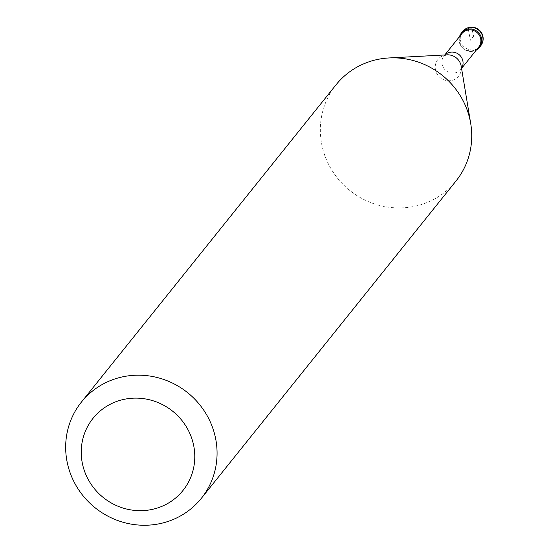 <?xml version="1.0" encoding="UTF-8"?>
<svg xmlns="http://www.w3.org/2000/svg" width="550" height="550" viewBox="0 0 550 550"><rect width="100%" height="100%" fill="white"/><g stroke="black" fill="none" stroke-linecap="round" stroke-linejoin="round"><path stroke-width="0.41" stroke-dasharray="2.75 2.06" d="M476.328 50.036A11.529 11.076 38.7 0 1 459.271 41.91A11.529 11.076 38.7 0 1 459.539 36.568A11.529 11.076 -141.3 0 0 459.271 41.91A11.529 11.076 -141.3 0 0 476.328 50.036M461.89 33.633A10.766 10.333 -141.3 0 0 459.882 41.958A10.766 10.333 -141.3 0 0 467.844 50.49A10.766 10.333 -141.3 0 0 478.679 47.107M336.071 84.769A76.883 73.831 -141.3 0 0 321.716 144.258A76.883 73.831 -141.3 0 0 378.592 205.171A76.883 73.831 -141.3 0 0 455.998 181.012M468.256 29.074L470.422 40.198L473.639 36.19A11.529 2.413 81.3 0 0 469.466 27.569M462.632 31.481A11.529 11.076 -141.3 0 0 460.481 40.404A11.529 11.076 -141.3 0 0 469.013 49.541A11.529 11.076 -141.3 0 0 480.624 45.911M461.546 68.344A10.766 10.333 38.7 0 1 460.866 69.307A10.766 10.333 38.7 0 1 450.031 72.689A10.766 10.333 38.7 0 1 442.062 64.157A10.766 10.333 38.7 0 1 444.077 55.832A10.766 10.333 38.7 0 1 444.868 54.959M444.771 54.966L444.077 55.832L447.061 54.842A13.283 12.753 -141.3 0 0 435.442 69.754A13.283 12.753 -141.3 0 0 450.594 80.63A13.283 12.753 -141.3 0 0 461.189 66.179L460.866 69.307L461.56 68.434"/><path stroke-width="0.82" d="M481.566 38.493A11.529 11.076 38.7 0 1 479.414 47.417A11.529 11.076 38.7 0 1 476.328 50.036A11.529 11.076 -141.3 0 0 481.566 38.493A11.529 11.076 -141.3 0 0 470.972 28.992A11.529 11.076 -141.3 0 0 459.539 36.568A11.529 11.076 38.7 0 1 461.429 32.986A11.529 11.076 38.7 0 1 473.034 29.356A11.529 11.076 38.7 0 1 481.566 38.493M461.56 68.434L478.679 47.107A10.766 10.333 -141.3 0 0 480.693 38.775A10.766 10.333 -141.3 0 0 472.725 30.25A10.766 10.333 -141.3 0 0 461.89 33.633L444.771 54.966M201.327 498.341L455.998 181.012A76.883 73.831 -141.3 0 0 470.717 123.564A76.883 73.831 -141.3 0 0 470.353 121.522A76.883 73.831 -141.3 0 0 388.967 57.956A76.883 73.831 -141.3 0 0 336.071 84.769L81.407 402.098A76.883 73.831 38.7 0 1 158.806 377.939A76.883 73.831 38.7 0 1 215.683 438.852A76.883 73.831 38.7 0 1 201.327 498.341A76.883 73.831 38.7 0 1 123.922 522.5A76.883 73.831 38.7 0 1 67.052 461.587A76.883 73.831 38.7 0 1 81.407 402.098M193.744 445.871A57.661 55.371 38.7 0 1 148.823 510.029A57.661 55.371 38.7 0 1 82.273 462.928A57.661 55.371 38.7 0 1 127.194 398.771A57.661 55.371 38.7 0 1 193.744 445.871M469.466 27.569L468.256 29.074M479.414 47.417L480.624 45.911A11.529 11.076 -141.3 0 0 482.776 36.987A11.529 11.076 -141.3 0 0 474.244 27.851A11.529 11.076 -141.3 0 0 462.632 31.481L461.429 32.986M444.868 54.959A10.766 10.333 38.7 0 1 455.496 52.628A10.766 10.333 38.7 0 1 462.873 60.974A10.766 10.333 38.7 0 1 461.546 68.344M470.717 123.564L461.189 66.179A13.283 12.753 -141.3 0 0 461.12 65.821A13.283 12.753 -141.3 0 0 447.061 54.842L388.967 57.956M480.624 45.911A11.529 11.529 0 0 0 474.396 27.5A11.529 11.529 0 0 0 462.632 31.481"/></g></svg>
